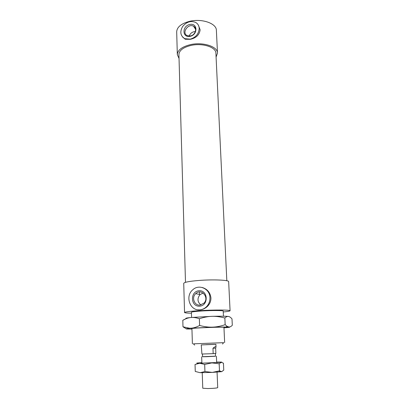 <?xml version="1.0" encoding="UTF-8"?>
<svg xmlns="http://www.w3.org/2000/svg" width="409" height="409" viewBox="0 0 409 409"><rect width="100%" height="100%" fill="white"/><g stroke="black" fill="none" stroke-linecap="round" stroke-linejoin="round"><path stroke-width="0.61" d="M223.646 342.67L193.406 343.831M201.248 344.91L215.911 344.342M223.442 316.213L223.207 311.044C223.59 310.421 212.092 310.354 202.169 310.958C195.338 311.387 191.755 311.822 191.417 312.266L191.581 317.435M206.254 344.659L215.911 344.306L206.254 344.659M190.144 36.345C182.179 38.098 181.826 26.166 189.73 24.479C197.675 22.623 198.161 34.663 190.144 36.345M190.451 35.951L187.235 35.644C181.335 33.103 188.125 23.006 193.549 26.248C197.506 28.124 195.287 35.128 190.451 35.951M189.203 36.084C190.333 33.226 192.383 31.713 195.364 31.544M199.582 306.188C190.446 306.791 189.986 291.285 199.04 290.748C208.15 289.991 208.784 305.687 199.582 306.188M199.909 305.109C194.321 305.722 191.33 297.389 195.717 293.631C201.289 287.895 209.705 297.563 203.922 303.202L199.909 305.109M200.86 304.971C197.343 301.857 197.077 298.396 200.062 294.587L203.171 293.023M209.95 297.742C209.914 288.642 198.825 283.749 192.649 289.889C184.914 296.254 189.94 310.886 199.71 309.853C202.455 309.649 204.822 308.498 206.811 306.402C208.979 303.959 210.022 301.07 209.95 297.742M202.22 287.471C207.353 289.066 210.262 292.563 210.947 297.956C210.952 301.315 209.745 304.158 207.327 306.489C205.113 308.524 202.619 309.654 199.832 309.874L197.874 309.792M199.209 28.359C199.04 25.726 197.884 23.763 195.737 22.469C190.834 20.47 186.438 21.856 182.547 26.626C179.674 31.912 180.435 35.936 184.837 38.681L190.241 39.157C195.86 37.413 198.846 33.814 199.209 28.359M198.401 25.24L200.134 29.78C199.505 34.775 196.248 37.955 190.354 39.32L185.236 39.233L182.552 37.02M216.085 57.045L217.491 53.052L216.381 30.358C216.581 23.471 202.036 18.293 189.725 21.299C181.315 23.512 176.969 27.04 176.688 31.887L177.322 54.596L179.035 58.472M217.491 53.052C217.716 46.585 203.012 41.754 190.543 44.617C182.02 46.718 177.618 50.046 177.322 54.596M226.826 280.748L215.896 53.175C216.1 47.209 202.573 42.776 191.105 45.399C183.258 47.332 179.193 50.399 178.922 54.596L185.487 282.338M223.253 311.98C227.68 311.551 229.955 311.137 230.078 310.753L228.657 281.637C229.204 280.042 212.9 279.337 198.805 280.467C189.188 281.269 184.162 282.236 183.728 283.36L184.546 312.502C184.694 312.875 186.995 313.11 191.448 313.202M230.078 310.753C230.671 309.864 214.163 309.761 199.858 310.635C190.103 311.254 184.996 311.873 184.546 312.502M215.359 353.483L213.186 353.652L212.966 348.253C214.909 346.668 215.926 346.234 216.018 346.944L215.655 348.12L215.875 353.442L213.713 353.611M212.966 348.253L215.655 348.12M201.248 344.874L201.923 354.041L213.186 353.652M215.405 353.488L215.523 356.249L206.985 356.684L202.547 356.75L202.455 354.036M215.517 356.188L202.547 356.689M217.072 372.129L217.716 387.655C216.857 388.095 213.585 388.392 207.89 388.54L202.767 388.233L202.225 372.696M223.974 327.834C229.244 327.445 230.886 327.164 228.907 326.99C230.027 327.062 231.162 326.484 232.312 325.247L231.995 318.872C230.717 317.404 229.521 316.597 228.401 316.448L229.27 316.689M224.853 318.028C220.323 316.786 216.064 316.218 212.087 316.331C220.354 316.121 225.794 316.162 228.401 316.448C227.286 316.295 226.105 316.822 224.853 318.028L225.16 324.669L226.995 326.275L228.907 326.99L212.522 327.144L189.658 328.315C185.834 328.657 185.098 328.892 187.46 329.01L191.939 329.066M212.087 316.331C208.109 316.438 203.871 317.246 199.367 318.759C196.3 317.66 193.472 317.241 190.891 317.502L212.087 316.331M186.346 318.601C184.909 318.32 186.422 317.951 190.891 317.502C188.304 317.752 185.609 318.683 182.808 320.293L185.957 318.754M186.172 328.764L182.981 326.786L189.525 328.222L191.218 328.187C193.815 328.003 196.611 327.093 199.602 325.462C204.214 326.714 208.524 327.277 212.522 327.144C216.525 327.016 220.737 326.193 225.16 324.669M182.808 320.293L182.981 326.786M199.367 318.759L199.602 325.462M191.928 328.683C188.022 328.105 227.808 326.576 223.958 327.451M201.872 362.66L197.414 362.998C195.988 363.182 196.77 363.269 199.771 363.258L221.289 362.302C222.44 362.139 221.698 362.057 219.05 362.062L216.652 362.093M221.698 371.663L212.271 372.405L219.48 370.856L221.698 371.663L223.764 370.104L223.452 363.192L221.289 362.302L219.173 363.78L211.898 362.906L204.674 364.429L199.771 363.258L195.037 364.465L195.262 371.449L200.093 372.696L204.935 371.546L212.271 372.405L200.093 372.696M204.674 364.429L204.935 371.546M219.173 363.78L219.48 370.856M222.506 344.041L223.697 342.609M194.648 345.109L193.35 343.775M191.923 328.545L192.399 343.841M223.953 327.318L224.648 342.604M193.549 26.248L195.599 29.341M195.717 293.631L200.062 294.587M206.811 306.402L207.327 306.489M184.837 38.681L185.236 39.233M199.387 291.97L199.474 294.46L199.387 291.97M215.911 344.306L216.018 346.944M201.663 356.781L201.893 363.233M216.407 356.219L216.673 362.665M226.192 326.909L226.995 326.275M218.999 371.975L219.935 371.193"/></g></svg>
